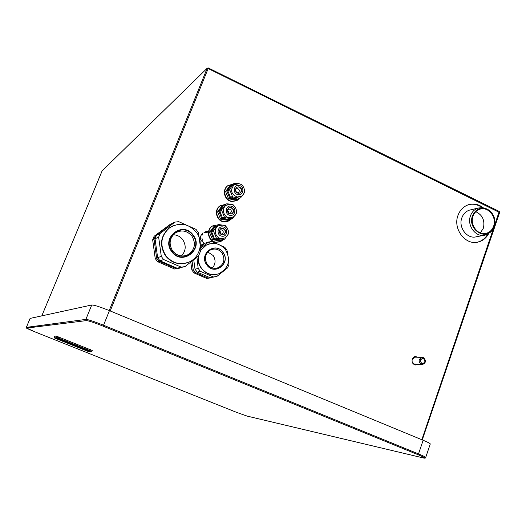 <?xml version="1.0" encoding="UTF-8"?>
<svg xmlns="http://www.w3.org/2000/svg" width="526" height="526" viewBox="0 0 526 526"><rect width="100%" height="100%" fill="white"/><g stroke="black" fill="none" stroke-linecap="round" stroke-linejoin="round"><path stroke-width="0.79" d="M156.472 235.188L171.121 223.938L174.961 222.097L160.101 233.511L156.472 235.188L155.045 238.751L158.648 237.134L161.291 256.372L162.416 258.01L163.671 259.542L181.154 267.123L184.942 266.643L198.644 255.853C197.927 260.442 198.92 264.624 201.636 268.411C206.343 274.013 212.057 275.795 218.777 273.744C228.83 268.115 231.085 260.1 225.542 249.712M184.942 266.643L177.209 268.267L159.989 260.811L157.642 257.694L155.045 238.751M160.101 233.511L158.648 237.134M186.599 262.954C178.288 265.065 171.272 262.704 165.559 255.873C159.168 245.267 160.41 235.944 169.293 227.922L172.653 225.989M209.742 243.801L206.429 245.044L200.906 250.087L198.374 232.525L196.04 229.382L178.748 221.67L174.961 222.097M200.906 250.087L198.644 255.853M200.939 249.732L206.153 245.136L208.408 244.195M216.863 274.302C206.896 277.11 196.264 266.781 198.335 256.195M207.783 251.987L213.142 255.524C215.916 259.956 215.653 264.111 212.359 267.99M483.243 207.737C478.621 204.22 473.696 203.22 468.469 204.726C463.491 206.448 459.994 210.012 457.975 215.423C452.669 228.928 465.536 245.708 478.219 242.026C482.829 240.836 486.333 237.995 488.739 233.511M418.006 357.246L414.804 356.602L413.37 357.424L412.239 359.166C411.634 362.453 412.811 364.393 415.79 364.991L417.815 364.38M200.656 245.333L203.398 243.801L200.702 245.912M156.623 258.062L155.236 258.562L152.665 239.823L154.085 236.292L170.049 224.457L155.459 235.655L154.033 239.205L156.623 258.062L158.957 261.166L176.111 268.582L180.004 267.977M155.236 258.562L157.557 261.646L158.957 261.166M179.826 268.115L174.619 269.016L157.557 261.646M192.082 261.29L193.239 269.7L191.865 270.068L190.793 262.283M191.865 270.068L194.009 272.928L195.396 272.58L208.132 278.103L211.676 277.564M210.157 277.932L206.685 278.425L194.009 272.928M213.655 225.444L212.438 226.029C205.62 229.573 208.066 241.506 215.772 242.295L219.743 241.907M221.262 205.186L220.085 205.824C213.674 209.565 216.304 220.992 223.76 221.814L228.139 221.282M228.863 185.073L227.732 185.75C221.683 189.643 224.451 200.63 231.69 201.478L236.417 200.814M173.271 234.754C177.13 234.898 180.286 236.536 182.726 239.652C186.401 245.537 185.961 250.981 181.417 255.971M219.191 231.243L220.177 233.912M227.344 211.071L228.093 212.82M482.079 207.599C478.002 204.634 473.643 203.621 469.001 204.568M477.043 242.249L477.483 242.157C481.901 241.02 485.32 238.344 487.74 234.116M470.717 209.835L469.448 210.144C465.832 211.353 463.301 213.911 461.848 217.823C458.047 227.495 467.325 239.494 476.405 236.753L484.038 235.313M417.328 357.226L415.56 356.47M415.33 364.952L417.138 364.347M412.108 361.776L413.995 364.005L422.049 364.584M415.323 357.154L412.174 359.37M480.337 232.952L483.341 228.258C485.071 220.486 482.559 214.97 475.806 211.702M421.109 364.347L422.253 364.597C426.007 363.012 426.402 360.691 423.423 357.641L422.233 357.391C418.518 359.015 418.144 361.329 421.109 364.347M421.806 363.565C425.337 363.144 425.922 361.447 423.568 358.462C420.037 358.877 419.452 360.573 421.806 363.565M421.878 363.361C419.794 361.244 420.057 359.62 422.667 358.489L423.496 358.666C425.58 360.797 425.31 362.421 422.68 363.532L421.878 363.361M486.248 208.704L482.224 207.606L478.16 208.046C474.505 209.269 471.94 211.866 470.468 215.838C466.628 225.667 476.03 237.864 485.228 235.083L491.087 231.394M494.177 226.463C495.998 218.888 493.75 213.129 487.431 209.203C480.626 206.711 475.642 208.94 472.473 215.877C467.252 229.152 485.61 241.329 492.711 229.448L494.177 226.463M493.605 226.187C492.218 229.941 489.772 232.321 486.248 233.32C478.042 235.832 469.626 224.937 473.052 216.16C474.367 212.609 476.668 210.288 479.942 209.197C488.26 206.231 497.063 217.238 493.605 226.187M208.322 68.018L499.24 211.432L421.832 439.723M109.211 310.55L207.126 68.38L208.165 68.531L208.303 67.946L207.231 68.196L102.261 170.733M30.087 318.414L91.748 304.988C94.233 305.014 100.131 306.901 109.441 310.642L423.154 440.269C428.23 442.392 430.59 443.661 430.235 444.075L425.712 457.423M54.678 337.994L87.244 351.098L91.018 351.861L58.044 338.593L54.678 337.994L54.349 337.205L54.757 336.173L56.354 336.114L92.228 350.48M205.515 231.703L209.959 231.815M212.261 240.698L211.432 241.612M204.18 232.439L208.776 231.545M212.642 239.705L208.566 242.966M202.793 240.415L201.879 238.179M202.004 235.405L202.392 234.412M204.298 232.288L206.981 231.453L209.749 232.104M212.504 239.567L212.096 240.415M208.132 278.103L206.685 278.425M193.239 269.7L195.396 272.58M176.111 268.582L174.619 269.016M152.665 239.823L154.033 239.205M155.459 235.655L154.085 236.292M170.582 224.352L170.049 224.457M204.739 243.551L203.398 243.801M194.147 262.776L194.041 262.033M216.16 276.637L210.012 277.682L197.197 272.12L195.034 269.22L193.759 259.969M200.761 246.661L205.245 243.15L208.48 242.013L200.86 248.134M227.936 254.426L226.962 250.218L224.806 247.305L211.965 241.598L208.48 242.013M197.197 272.12L200.353 271.317L213.306 276.952L216.784 276.498L227.646 267.819L228.935 264.473L228.678 259.614M213.306 276.952L210.012 277.682M200.353 271.317L198.157 268.385L195.034 269.22M196.948 257.365L198.157 268.385M181.154 267.123L177.209 268.267M159.989 260.811L163.671 259.542M161.291 256.372L157.642 257.694M220.506 234.083C221.065 232.67 220.67 231.611 219.329 230.894M219.191 231.19L220.131 230.079L221.426 229.855C223.557 230.921 223.806 232.295 222.182 233.985L220.21 233.952M223.392 234.806L223.622 234.695C226.127 232.111 225.746 230 222.478 228.363L221.051 228.468M222.044 234.892C218.796 233.294 218.389 231.19 220.815 228.586L222.807 228.238C226.075 229.875 226.463 231.992 223.958 234.576L222.044 234.892M224.023 238.252L221.012 238.521C215.002 237.89 213.129 228.56 218.468 225.832L219.539 225.345M227.416 228.31L225.306 225.588L218.658 224.53L217.764 224.898L213.734 230.342L213.615 231.341L216.271 237.844L217.047 238.475L223.714 239.508L224.602 239.133L228.606 233.695L228.238 230.349M223.714 239.508L221.788 240.165L215.167 239.139L214.391 238.515L211.754 232.058L211.873 231.059L215.877 225.654M213.734 230.342L211.873 231.059M211.754 232.058L213.615 231.341M216.271 237.844L214.391 238.515M215.167 239.139L217.047 238.475M209.558 232.354L210.781 231.887L215.351 225.707L214.121 226.2L209.558 232.354L212.557 239.692L220.092 240.855L221.571 240.132M221.347 240.428L213.786 239.258L210.781 231.887M215.351 225.707L215.785 225.772M217.836 224.858L212.774 225.897C205.942 229.441 208.395 241.388 216.107 242.184L220.927 241.434L223.28 239.652M212.557 239.692L213.786 239.258M228.613 213.339L228.606 211.564L227.331 210.334L228.126 209.394L229.507 209.124C231.578 210.144 231.867 211.498 230.355 213.188L228.6 213.332M231.657 213.918L231.867 213.806C234.188 211.215 233.754 209.138 230.579 207.579L229.014 207.724M230.158 214.043C226.995 212.517 226.542 210.453 228.797 207.849L230.914 207.428C234.096 208.993 234.53 211.071 232.209 213.661L230.158 214.043M232.439 217.323L229.119 217.698C223.307 217.047 221.288 208.112 226.305 205.232L227.344 204.693M235.28 207.251L233.36 204.91L230.526 204.147L226.752 203.812L225.864 204.173L221.86 209.565L221.748 210.558L224.385 217.041L225.161 217.672L231.782 218.744L232.67 218.382L236.641 212.991L236.358 209.894M231.782 218.744L229.816 219.533L223.234 218.474L222.459 217.843L219.842 211.406L219.953 210.413L223.931 205.055L225.864 204.173M221.86 209.565L219.953 210.413M219.842 211.406L221.748 210.558M224.385 217.041L222.459 217.843M223.234 218.474L225.161 217.672M217.593 211.853L218.842 211.301L223.386 205.179L222.117 205.758L217.593 211.853L220.572 219.178L228.06 220.381L229.619 219.5M229.349 219.861L221.834 218.652L218.842 211.301M223.386 205.179L223.787 205.245M225.358 204.404L220.427 205.666C214.01 209.414 216.64 220.854 224.102 221.67L229.29 220.749L231.545 218.842M220.572 219.178L221.834 218.652M236.667 192.641L235.385 189.978M235.398 189.669L236.075 188.867L237.522 188.551C239.547 189.531 239.856 190.866 238.456 192.555L236.91 192.825M239.836 193.193L240.027 193.075C242.19 190.491 241.717 188.453 238.613 186.947L236.937 187.138M238.212 193.358C235.129 191.891 234.635 189.86 236.739 187.263L238.962 186.776C242.065 188.282 242.539 190.327 240.375 192.91L238.212 193.358M240.75 196.56L237.167 197.033C230.967 194.107 229.947 190.024 234.123 184.771L235.129 184.192M243.071 186.362L241.355 184.383L238.548 183.574L234.787 183.252L233.906 183.6L229.928 188.939L229.816 189.925L232.439 196.395L233.215 197.033L239.79 198.138L240.671 197.783L244.616 192.444L244.406 189.551M240.382 197.914L237.778 199.058L231.236 197.96L230.467 197.329L227.863 190.905L227.975 189.919L231.927 184.613L233.906 183.6M229.928 188.939L227.975 189.919M227.863 190.905L229.816 189.925M232.439 196.395L230.467 197.329M231.236 197.96L233.215 197.033M239.79 198.138L237.778 199.058M225.569 191.503L226.844 190.866L231.355 184.804L230.059 185.468L225.569 191.503L228.534 198.808L235.977 200.058L237.607 199.032M237.292 199.453L229.823 198.203L226.844 190.866M231.355 184.804L231.736 184.869M232.893 184.12L228.08 185.566C222.025 189.465 224.799 200.465 232.045 201.32L237.535 200.228L239.672 198.243M228.534 198.808L229.823 198.203M206.836 265.012C214.654 276.268 231.453 262.822 222.952 252.237C215.265 240.967 198.263 254.308 206.836 265.012M222.866 252.309C231.276 262.776 214.654 276.071 206.922 264.94C198.447 254.354 215.259 241.158 222.866 252.309M207.336 264.493C203.976 258.49 205.035 253.631 210.505 249.916C214.943 248.127 218.77 249.114 221.979 252.888C225.417 259.246 224.142 264.19 218.159 267.727C213.95 269.108 210.347 268.043 207.362 264.532M110.204 310.958L208.165 68.531L499.522 212.497M247.128 416.099L236.378 412.272L34.611 331.728L26.701 328.092L86.376 320.597C88.677 320.768 94.226 322.602 103.03 326.113L417.828 454.628C424.574 457.456 426.238 458.521 422.825 457.83L246.996 416.066M236.365 412.266L34.611 331.728M30.14 318.361L26.385 327.343L26.701 328.092M26.339 327.382L85.869 319.394L86.376 320.597M109.441 310.642L103.543 325.232C94.2 321.504 88.309 319.558 85.869 319.394L91.748 304.988M423.154 440.269L418.512 453.912L103.543 325.232L103.03 326.113M423.035 457.876L422.93 457.863C424.666 458.337 425.58 458.238 425.665 457.567C425.994 457.232 423.608 456.016 418.512 453.912L417.828 454.628M236.371 412.272L247.062 416.086L422.825 457.83M89.025 351.723L91.156 351.901M91.018 351.861L91.833 351.519L90.064 350.697L58.36 338.014L55.92 337.166L54.336 337.225M54.776 336.167L54.349 337.205C54.047 337.731 54.605 338.205 56.019 338.619L87.231 351.092M56.354 336.114L55.92 337.166L56.262 337.968M58.044 338.593L58.794 336.969M89.736 351.263L90.485 349.658M204.864 243.453C199.558 240.54 198.96 236.963 203.056 232.722M204.259 232.229L208.671 232.972M499.661 212.392L499.24 211.432L208.309 67.946L207.231 68.196L102.156 170.832L41.817 315.83L102.077 170.97M172.653 250.981C168.524 244.038 169.425 238.028 175.355 232.946C181.549 229.56 187.052 230.585 191.878 236.023C196.191 243.597 194.903 249.824 188.032 254.696C182.16 257.234 177.038 256.004 172.673 251.007M172.153 251.461C161.186 237.824 183.035 221.038 192.845 235.372C203.694 248.818 182.167 265.775 172.153 251.461M171.818 251.724C182.16 266.485 204.371 248.989 193.167 235.115C183.055 220.322 160.502 237.647 171.818 251.724M165.887 255.754C172.541 263.441 180.411 265.472 189.498 261.843C200.301 257.004 203.753 241.638 196.329 232.209C188.525 223.478 179.622 221.992 169.628 227.765C160.732 235.799 159.49 245.136 165.887 255.754M174.685 225.174L169.293 227.922M222.952 226.943C217.238 225.799 216.12 235.516 221.893 236.187C227.607 237.305 228.711 227.626 222.952 226.943M222.577 225.075L218.487 225.825C213.148 228.554 215.022 237.883 221.038 238.515L224.826 237.91C230.519 235.352 228.882 225.753 222.676 225.069L218.468 225.832M231.059 206.139C225.384 204.969 224.273 214.628 230.013 215.338C235.687 216.482 236.779 206.856 231.059 206.139M230.671 204.331L226.325 205.219C221.308 208.105 223.326 217.041 229.145 217.692L233.209 216.949C238.574 214.194 236.766 205.015 230.776 204.318L226.305 205.232M239.106 185.494C233.465 184.297 232.36 193.903 238.068 194.64C243.709 195.817 244.787 186.25 239.106 185.494M238.699 183.745L234.149 184.757C229.974 190.011 230.986 194.101 237.187 197.02L241.487 196.159C246.556 193.246 244.623 184.442 238.824 183.719L234.123 184.771M225.516 249.666C220.197 243.453 213.839 241.914 206.429 245.044L206.153 245.136M210.505 249.916C205.061 253.617 204.016 258.476 207.369 264.493C210.354 268.036 213.95 269.115 218.159 267.727L215.884 268.299M477.483 242.157L478.219 242.026M415.106 357.147L422.233 357.391M469.448 210.144L478.16 208.046M485.182 233.531L486.248 233.32M499.654 212.425L422.26 439.894M30.1 318.375L26.353 327.35L26.471 328.02C26.727 328.119 24.992 327.751 34.611 331.722M87.237 351.092L89.177 351.762M91.833 351.519L92.254 350.474M175.355 232.946C169.444 238.008 168.557 244.018 172.686 250.974C177.058 255.998 182.174 257.234 188.032 254.696L184.409 255.892M221.656 234.182L222.182 233.985M223.958 234.576L223.622 234.695M212.438 226.029L212.774 225.897M229.842 213.405L230.355 213.188M232.209 213.661L231.867 213.806M220.085 205.824L220.427 205.666M237.962 192.786L238.456 192.555M240.375 192.91L240.027 193.075M227.732 185.75L228.08 185.566"/></g></svg>
